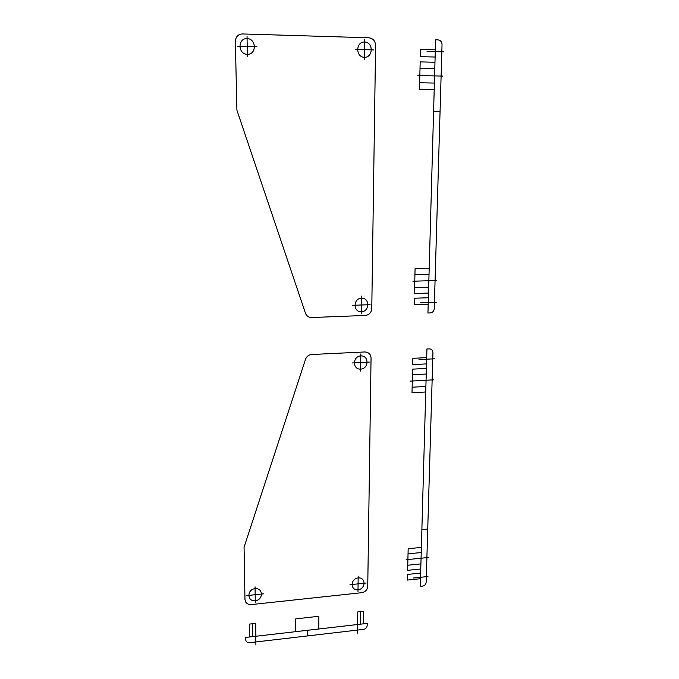 <?xml version="1.0" encoding="UTF-8"?>
<svg xmlns="http://www.w3.org/2000/svg" width="679" height="679" viewBox="0 0 679 679"><rect width="100%" height="100%" fill="white"/><g stroke="black" fill="none" stroke-linecap="round" stroke-linejoin="round"><path stroke-width="1.02" d="M363.52 623.831L363.689 611.253L357.748 611.915L357.595 624.51M360.719 611.584L360.566 624.171M252.613 623.729L252.809 636.613M249.685 636.97L249.473 624.086L255.737 623.381L255.924 636.257M295.738 631.657L295.688 618.892L318.858 616.286L318.833 628.992M367.212 623.398L245.62 637.445L245.654 639.584C245.925 641.723 247.249 642.758 249.617 642.69L363.443 629.391C365.684 628.924 366.932 627.617 367.178 625.486L367.212 623.398M255.898 645.05L255.677 629.628M357.493 633.1L357.68 618.017M244.067 547.232L244.966 599.447L245.671 601.976C246.935 603.894 248.837 604.76 251.374 604.582L361.712 592.699C365.327 591.969 367.339 589.864 367.746 586.393L371.057 358.037C370.734 354.192 368.655 352.172 364.827 351.96L311.712 354.506C308.699 354.82 306.645 356.39 305.542 359.233L244.067 547.232M360.659 369.121C352.333 369.639 352.46 356.254 360.821 355.906C369.155 355.448 368.969 368.765 360.659 369.121M255.253 600.754C246.961 601.713 246.749 589.465 255.075 588.659C263.376 587.751 263.528 599.939 255.253 600.754M358.02 589.771C350.126 590.688 350.245 578.712 358.156 577.948C366.049 577.074 365.879 588.999 358.02 589.771M369.283 362.094L352.163 362.959M360.634 371.116L360.846 353.895M357.994 591.553L358.181 576.14M366.176 583.015L349.965 584.721M263.673 593.819L246.621 595.61M255.279 602.579L255.049 586.817M307.324 630.316L307.324 635.951M426.938 348.989L429.238 348.879C431.547 349.006 432.786 350.254 432.947 352.622L426.166 582.276C425.886 584.415 424.647 585.714 422.448 586.155L420.284 586.393L426.938 348.989M421.37 547.418L408.164 548.708L407.629 570.335L420.768 568.977M426.387 368.425L412.594 369.147L412.009 392.802L425.733 391.995M420.912 563.893L407.756 565.234M408.037 553.852L421.226 552.545M406.127 559.725L428.407 557.484M412.459 374.774L426.234 374.027M410.447 381.114L433.72 379.816M425.886 386.436L412.153 387.225M426.692 357.629L412.866 358.325L412.705 364.606L426.514 363.893M420.657 573.068L407.536 574.434L407.392 580.07L420.496 578.686M418.977 359.59L434.738 358.792M413.265 578.05L427.948 576.505M421.871 529.645L427.736 529.102M433.592 111.424L440.06 111.5M427.04 51.375L443.642 51.833M420.462 302.859L436.427 302.282M435.12 57.028L420.301 56.646L420.479 49.38L435.324 49.796M428.194 304.192L414.182 304.701L414.343 298.234L428.373 297.742M434.212 89.475L419.503 89.212L420.174 61.891L434.967 62.256M428.5 293.056L414.462 293.532L415.073 268.714L429.196 268.324M429.035 274.206L414.928 274.613M412.866 281.216L436.69 280.486M414.606 287.675L428.67 287.225M417.848 75.556L442.801 76.082M419.656 82.77L434.39 83.059M434.789 68.732L420.012 68.392M435.604 39.806L427.94 313.019L430.265 312.926C432.608 312.595 433.94 311.211 434.237 308.775L442.037 44.542C441.876 41.784 440.552 40.231 438.065 39.883L435.604 39.806M236.903 110.168L235.358 41.377L236.063 37.982C237.429 35.333 239.568 33.984 242.479 33.95L368.892 37.786C373.017 38.355 375.241 40.884 375.589 45.366L371.769 308.699C371.328 312.654 369.172 314.912 365.302 315.446L311.712 317.526C308.682 317.483 306.602 316.058 305.474 313.257L236.903 110.168M247.037 36.165L247.334 56.713M256.908 46.732L237.412 46.197M373.671 49.923L355.27 49.414M364.615 39.671L364.368 59.616M361.534 296.12L361.321 313.825M370.089 304.684L352.732 305.312M364.402 57.308C355.448 57.172 355.592 41.674 364.581 42.005C373.552 42.208 373.323 57.622 364.402 57.308M247.3 54.328C237.811 54.184 237.54 38.219 247.071 38.567C256.569 38.788 256.755 54.66 247.3 54.328M361.347 311.771C352.902 312.179 353.038 298.421 361.508 298.191C369.97 297.843 369.766 311.534 361.347 311.771"/></g></svg>
